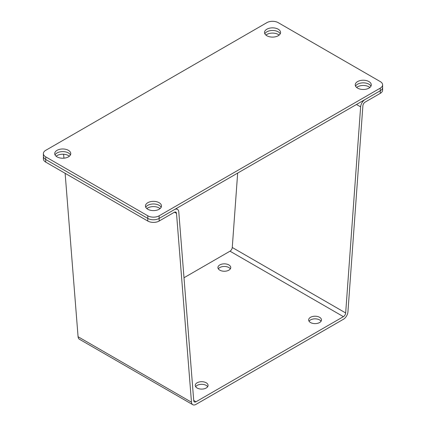 <?xml version="1.0" encoding="UTF-8"?>
<svg xmlns="http://www.w3.org/2000/svg" width="426" height="426" viewBox="0 0 426 426"><rect width="100%" height="100%" fill="white"/><g stroke="black" fill="none" stroke-linecap="round" stroke-linejoin="round"><path stroke-width="0.64" d="M218.341 268.854A6.417 3.706 180 0 1 228.879 267.549A6.417 3.706 180 0 1 230.344 268.854M228.879 264.929A6.417 3.706 0 0 0 221.887 264.125A6.417 3.706 0 0 0 217.926 267.549A6.417 3.706 0 0 0 219.805 270.164A6.417 3.706 0 0 0 226.797 270.968A6.417 3.706 0 0 0 230.759 267.549A6.417 3.706 0 0 0 228.879 264.929M309.063 321.236A6.417 3.706 180 0 1 319.601 319.926A6.417 3.706 180 0 1 321.066 321.236M319.601 317.306A6.417 3.706 0 0 0 312.609 316.502A6.417 3.706 0 0 0 308.648 319.926A6.417 3.706 0 0 0 310.527 322.546A6.417 3.706 0 0 0 317.519 323.345A6.417 3.706 0 0 0 321.481 319.926A6.417 3.706 0 0 0 319.601 317.306M279.152 35.097A8.019 4.627 0 0 0 278.21 34.442A8.019 4.627 0 0 0 265.925 35.097M280.228 33.787A8.019 4.627 0 0 0 278.205 31.822A8.019 4.627 0 0 0 264.844 33.787A8.019 4.627 180 0 1 266.868 31.822M369.875 87.474A8.019 4.627 0 0 0 368.932 86.819A8.019 4.627 0 0 0 356.647 87.474M370.95 86.164A8.019 4.627 0 0 0 368.932 84.199A8.019 4.627 0 0 0 355.566 86.164A8.019 4.627 180 0 1 357.59 84.199M146.853 208.602A8.019 4.627 180 0 1 159.132 207.947A8.019 4.627 180 0 1 160.075 208.596M161.156 207.292A8.019 4.627 0 0 0 159.132 205.327A8.019 4.627 0 0 0 145.772 207.292A8.019 4.627 180 0 1 147.795 205.327M56.126 156.22A8.019 4.627 180 0 1 68.41 155.565A8.019 4.627 180 0 1 69.353 156.22M70.434 154.91A8.019 4.627 0 0 0 68.41 152.95A8.019 4.627 0 0 0 55.05 154.91A8.019 4.627 180 0 1 57.068 152.945M195.662 386.707A6.417 3.706 180 0 1 206.195 385.397A6.417 3.706 180 0 1 207.664 386.707M206.195 382.777A6.417 3.706 0 0 0 199.208 381.978A6.417 3.706 0 0 0 195.246 385.397A6.417 3.706 0 0 0 197.126 388.017A6.417 3.706 0 0 0 204.118 388.821A6.417 3.706 0 0 0 208.074 385.397A6.417 3.706 0 0 0 206.195 382.777M63.612 154.239L63.927 158.179M65.125 173.307L78.075 336.737A6.417 3.706 -60 0 0 79.385 339.229L192.792 404.7A6.417 3.706 120 0 0 195.997 404.38L343.409 319.276A6.417 3.706 120 0 0 347.93 311.885L362.888 105.792A3.206 1.853 120 0 1 365.151 102.096L380.269 93.369L380.269 90.749L365.151 99.476A6.417 3.706 120 0 0 360.63 106.867L345.667 312.961L232.266 247.485L237.665 173.078M192.792 404.7A6.417 3.706 120 0 1 191.476 402.208L176.518 213.394A3.206 1.853 120 0 0 175.863 212.148A3.206 1.853 120 0 0 174.261 212.308L159.138 221.041A8.019 4.627 180 0 1 147.795 221.041L45.731 162.114A8.019 4.627 180 0 1 43.383 158.839L43.383 156.347M232.266 247.485A3.206 1.853 -60 0 1 230.008 251.18L343.409 316.656L195.997 401.766A3.206 1.853 120 0 1 194.394 401.92A3.206 1.853 120 0 1 193.739 400.68L178.776 211.86A6.417 3.706 120 0 0 177.466 209.368A6.417 3.706 120 0 0 174.261 209.688L159.138 218.421A8.019 4.627 0 0 0 159.138 218.421L380.269 90.749A8.019 4.627 0 0 0 382.617 87.474L382.617 90.094A8.019 4.627 180 0 1 380.269 93.369M230.008 251.18L183.995 277.747M343.409 316.656A3.206 1.853 120 0 0 345.667 312.961M159.132 202.707A8.019 4.627 0 0 0 150.394 201.706A8.019 4.627 0 0 0 145.442 205.982A8.019 4.627 0 0 0 147.795 209.257A8.019 4.627 0 0 0 156.534 210.258A8.019 4.627 0 0 0 161.481 205.982A8.019 4.627 0 0 0 159.132 202.707M68.41 150.33A8.019 4.627 0 0 0 59.672 149.324A8.019 4.627 0 0 0 54.72 153.605A8.019 4.627 0 0 0 57.068 156.875A8.019 4.627 0 0 0 65.806 157.881A8.019 4.627 0 0 0 70.759 153.605A8.019 4.627 0 0 0 68.41 150.33M278.205 29.202A8.019 4.627 0 0 0 269.466 28.201A8.019 4.627 0 0 0 264.519 32.477A8.019 4.627 0 0 0 266.868 35.752A8.019 4.627 0 0 0 275.606 36.753A8.019 4.627 0 0 0 280.558 32.477A8.019 4.627 0 0 0 278.205 29.202M368.932 81.584A8.019 4.627 0 0 0 360.194 80.578A8.019 4.627 0 0 0 355.241 84.854A8.019 4.627 0 0 0 357.59 88.129A8.019 4.627 0 0 0 366.328 89.135A8.019 4.627 0 0 0 371.28 84.854A8.019 4.627 0 0 0 368.932 81.584M278.205 22.658A8.019 4.627 0 0 0 266.868 22.658L45.731 150.33A8.019 4.627 0 0 0 43.383 153.605A8.019 4.627 0 0 0 45.731 156.875L147.795 215.801A8.019 4.627 0 0 0 159.132 215.801L380.269 88.129A8.019 4.627 0 0 0 382.617 84.854A8.019 4.627 0 0 0 380.269 81.584L278.205 22.658M380.269 88.129L380.269 90.749A8.019 4.627 0 0 0 382.617 87.474L382.617 84.854M43.383 153.605L43.383 156.22A8.019 4.627 0 0 0 45.731 159.494L147.795 218.421A8.019 4.627 0 0 0 159.132 218.421L159.138 221.041M174.458 212.201L176.518 213.394M191.476 402.208L78.075 336.737M360.63 106.867L356.487 104.476M195.997 401.766L193.718 400.451M45.731 156.875L45.731 162.114M147.795 221.041L147.795 215.801M159.132 218.421L159.132 215.801M177.466 209.368L176.135 208.602"/></g></svg>
